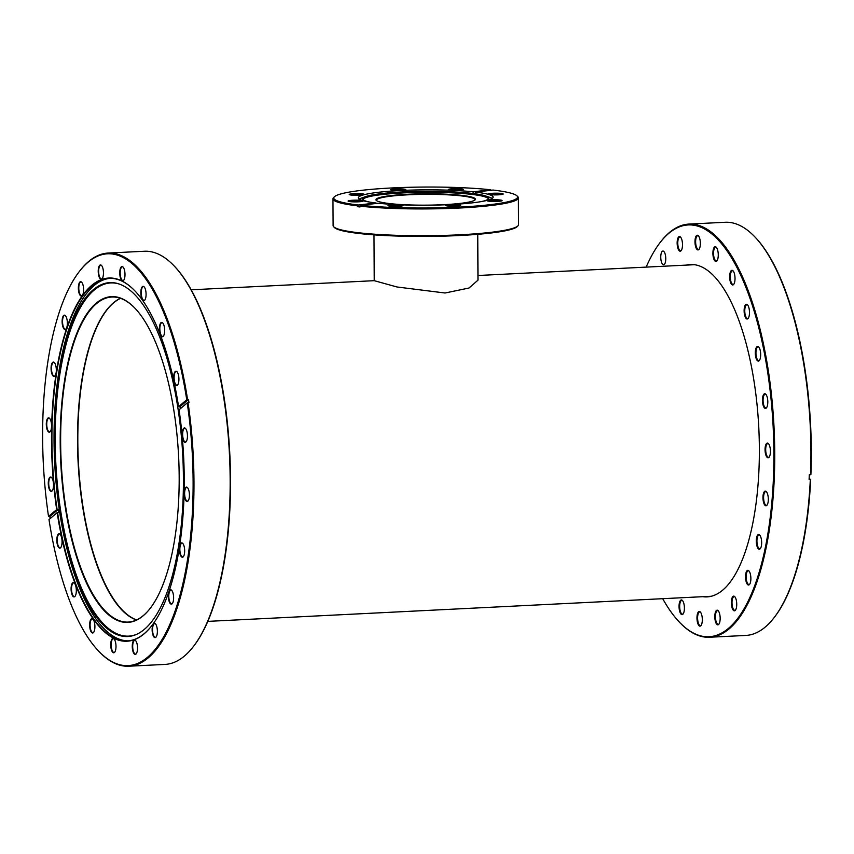 <?xml version="1.0" encoding="UTF-8"?>
<svg xmlns="http://www.w3.org/2000/svg" width="854" height="854" viewBox="0 0 854 854"><rect width="100%" height="100%" fill="white"/><g stroke="black" fill="none" stroke-linecap="round" stroke-linejoin="round"><path stroke-width="1.28" d="M120.574 298.345A162.73 58.894 -92.9 0 0 77.821 441.721A162.73 58.894 -92.9 0 0 136.619 619.908M373.999 234.861L374.244 280.678L396.982 286.976L445.083 293.007L469.049 288.011L477.984 280.133L477.749 234.316M379.368 201.79A49.745 5.679 179.7 0 1 376.272 200.391A49.745 5.679 179.7 0 1 413.646 194.029A49.745 5.679 179.7 0 1 472.016 197.167A49.745 5.679 179.7 0 1 475.112 199.868A49.745 5.679 179.7 0 1 432.113 205.077A49.745 5.679 179.7 0 1 379.368 201.79M474.824 200.114A49.254 5.626 -0.3 0 0 474.952 199.708A49.254 5.626 -0.3 0 0 471.557 197.68A49.254 5.626 -0.3 0 0 416.538 194.488A49.254 5.626 -0.3 0 0 376.433 200.22A49.254 5.626 -0.3 0 0 376.571 200.626M388.559 205.899A7.515 0.854 179.7 0 1 388.09 205.697A7.515 0.854 179.7 0 1 393.737 204.736A7.515 0.854 179.7 0 1 402.554 205.206A7.515 0.854 179.7 0 1 403.024 205.611A7.515 0.854 179.7 0 1 396.534 206.401A7.515 0.854 179.7 0 1 388.559 205.899M402.117 205.942A6.864 0.779 -0.3 0 0 401.946 205.889A6.864 0.779 -0.3 0 0 395.306 205.419A6.864 0.779 -0.3 0 0 388.997 206.006M348.635 201.373A7.515 0.854 179.7 0 1 348.165 201.16A7.515 0.854 179.7 0 1 353.812 200.199A7.515 0.854 179.7 0 1 362.63 200.679A7.515 0.854 179.7 0 1 363.099 201.085A7.515 0.854 179.7 0 1 356.598 201.875A7.515 0.854 179.7 0 1 348.635 201.373M362.192 201.405A6.864 0.779 -0.3 0 0 362.021 201.352A6.864 0.779 -0.3 0 0 355.381 200.893A6.864 0.779 -0.3 0 0 349.072 201.48M349.745 194.797A7.515 0.854 179.7 0 1 349.275 194.584A7.515 0.854 179.7 0 1 354.922 193.623A7.515 0.854 179.7 0 1 363.74 194.104A7.515 0.854 179.7 0 1 364.21 194.509A7.515 0.854 179.7 0 1 357.709 195.299A7.515 0.854 179.7 0 1 349.745 194.797M363.302 194.84A6.864 0.779 -0.3 0 0 363.131 194.776A6.864 0.779 -0.3 0 0 356.481 194.317A6.864 0.779 -0.3 0 0 350.183 194.904M391.239 190.026A7.515 0.854 179.7 0 1 390.769 189.823A7.515 0.854 179.7 0 1 396.416 188.862A7.515 0.854 179.7 0 1 405.234 189.332A7.515 0.854 179.7 0 1 405.703 189.737A7.515 0.854 179.7 0 1 399.202 190.527A7.515 0.854 179.7 0 1 391.239 190.026M404.796 190.068A6.864 0.779 -0.3 0 0 404.625 190.015A6.864 0.779 -0.3 0 0 397.975 189.545A6.864 0.779 -0.3 0 0 391.676 190.132M448.809 189.855A7.515 0.854 179.7 0 1 448.339 189.641A7.515 0.854 179.7 0 1 453.986 188.691A7.515 0.854 179.7 0 1 462.804 189.161A7.515 0.854 179.7 0 1 463.274 189.567A7.515 0.854 179.7 0 1 456.773 190.357A7.515 0.854 179.7 0 1 448.809 189.855M462.366 189.898A6.864 0.779 -0.3 0 0 462.195 189.844A6.864 0.779 -0.3 0 0 455.556 189.374A6.864 0.779 -0.3 0 0 449.247 189.962M488.734 194.392A7.515 0.854 179.7 0 1 488.264 194.178A7.515 0.854 179.7 0 1 493.911 193.217A7.515 0.854 179.7 0 1 502.728 193.687A7.515 0.854 179.7 0 1 503.198 194.093A7.515 0.854 179.7 0 1 496.708 194.883A7.515 0.854 179.7 0 1 488.734 194.392M502.291 194.424A6.864 0.779 -0.3 0 0 502.12 194.37A6.864 0.779 -0.3 0 0 495.48 193.901A6.864 0.779 -0.3 0 0 489.182 194.488M487.623 200.957A7.515 0.854 179.7 0 1 487.164 200.754A7.515 0.854 179.7 0 1 492.801 199.793A7.515 0.854 179.7 0 1 501.618 200.263A7.515 0.854 179.7 0 1 502.088 200.669A7.515 0.854 179.7 0 1 495.598 201.459A7.515 0.854 179.7 0 1 487.623 200.957M501.181 201A6.864 0.779 -0.3 0 0 501.02 200.946A6.864 0.779 -0.3 0 0 494.37 200.476A6.864 0.779 -0.3 0 0 488.072 201.064M446.13 205.729A7.515 0.854 179.7 0 1 445.671 205.526A7.515 0.854 179.7 0 1 451.307 204.565A7.515 0.854 179.7 0 1 460.125 205.035A7.515 0.854 179.7 0 1 460.594 205.44A7.515 0.854 179.7 0 1 454.104 206.23A7.515 0.854 179.7 0 1 446.13 205.729M459.687 205.771A6.864 0.779 -0.3 0 0 459.527 205.718A6.864 0.779 -0.3 0 0 452.876 205.248A6.864 0.779 -0.3 0 0 446.578 205.835M517.94 225.862L517.129 226.662A91.901 10.483 179.7 0 1 437.696 236.27A91.901 10.483 179.7 0 1 340.266 230.206A91.901 10.483 179.7 0 1 334.544 227.623L333.733 226.822A92.723 10.579 -0.3 0 0 339.497 229.427A92.723 10.579 -0.3 0 0 437.792 235.555A92.723 10.579 -0.3 0 0 517.94 225.862A92.723 10.579 -0.3 0 0 518.549 224.634L518.399 197.861A92.723 10.579 179.7 0 1 461.128 207.938A92.723 10.579 179.7 0 1 360.014 206.156L360.025 206.967A92.723 10.579 179.7 0 1 357.762 206.711L360.025 206.444M369.782 202.12A63.068 7.195 179.7 0 1 366.974 201.437A63.068 7.195 179.7 0 1 362.683 199.131A63.068 7.195 179.7 0 1 365.832 196.548A63.068 7.195 179.7 0 1 424.011 191.317A63.068 7.195 179.7 0 1 484.41 195.577A63.068 7.195 179.7 0 1 485.52 195.918A63.068 7.195 179.7 0 1 488.701 198.48A63.068 7.195 179.7 0 1 481.635 201.533M363.003 199.622A62.705 7.152 179.7 0 1 414.841 192.492A62.705 7.152 179.7 0 1 484.079 196.569A62.705 7.152 179.7 0 1 488.381 198.961M377.222 203.359A63.068 7.195 179.7 0 1 375.973 203.188M485.52 195.918L489.673 197.327A67.434 7.697 179.7 0 1 492.192 198.459M511.247 193.26A91.901 10.483 -0.3 0 0 493.025 190.047L475.39 192.075A67.434 7.697 179.7 0 1 488.467 194.402A67.434 7.697 179.7 0 1 493.121 197.178A67.434 7.697 179.7 0 1 451.659 204.501A67.434 7.697 179.7 0 1 378.237 203.241L360.601 205.27A91.901 10.483 -0.3 0 0 465.643 206.764A91.901 10.483 -0.3 0 0 516.969 195.854A91.901 10.483 -0.3 0 0 511.247 193.26M475.39 192.075L475.4 193.698A67.434 7.697 -0.3 0 0 473.137 193.442L473.127 191.819A67.434 7.697 179.7 0 0 399.704 190.57A67.434 7.697 179.7 0 0 358.242 197.882A67.434 7.697 179.7 0 0 362.897 200.658A67.434 7.697 179.7 0 0 375.973 202.985L358.338 205.013A91.901 10.483 -0.3 0 1 334.384 196.804L333.572 197.605A92.723 10.579 179.7 0 0 332.964 198.833L333.113 225.605A92.723 10.579 -0.3 0 0 333.733 226.822M359.192 199.153A67.434 7.697 179.7 0 1 361.69 197.989L365.832 196.548M357.762 206.711L357.751 205.899A92.723 10.579 179.7 0 1 339.358 202.654A92.723 10.579 179.7 0 1 332.964 198.833M516.969 195.854L517.78 196.644A92.723 10.579 179.7 0 1 518.399 197.861M491.36 190.538L490.762 189.791L473.127 191.819M490.762 189.791A91.901 10.483 -0.3 0 0 395.498 187.784A91.901 10.483 -0.3 0 0 334.384 196.804M357.751 205.899L358.338 205.013M360.014 206.156L360.601 205.27M475.4 193.185L473.137 193.442M702.714 596.69A166.402 60.218 -92.9 0 0 706.952 596.893A166.402 60.218 -92.9 0 0 759.366 448.062A166.402 60.218 -92.9 0 0 690.363 264.494A166.402 60.218 -92.9 0 0 686.178 265.114M662.715 598.686A206.188 74.618 -92.9 0 0 679.197 621.915A206.188 74.618 -92.9 0 0 773.884 452.214A206.188 74.618 -92.9 0 0 660.259 242.355A206.188 74.618 -92.9 0 0 646.179 267.11M660.259 242.355L660.75 241.725A206.839 74.853 87.1 0 1 688.964 224.079A206.839 74.853 87.1 0 1 774.727 452.246A206.839 74.853 87.1 0 1 709.567 637.244A206.839 74.853 87.1 0 1 679.741 622.491L679.197 621.915M755 237.028L755.544 237.604A206.188 74.618 87.1 0 1 811.3 450.346A206.188 74.618 87.1 0 1 810.894 474.514L810.521 474.696A206.839 74.853 -92.9 0 0 810.926 450.442A206.839 74.853 -92.9 0 0 755 237.028A206.839 74.853 -92.9 0 0 725.163 222.275L688.964 224.079M768.322 499.238A7.355 2.658 87.1 0 1 767.009 505.184A7.355 2.658 87.1 0 1 762.964 497.701A7.355 2.658 87.1 0 1 766.337 491.648A7.355 2.658 87.1 0 1 768.322 499.238M766.54 491.893A6.864 2.487 -92.9 0 0 765.75 491.594A6.864 2.487 -92.9 0 0 763.593 497.733A6.864 2.487 -92.9 0 0 766.444 505.301A6.864 2.487 -92.9 0 0 767.191 504.927M770.425 451.222A7.355 2.658 87.1 0 1 769.112 457.168A7.355 2.658 87.1 0 1 765.056 449.684A7.355 2.658 87.1 0 1 768.429 443.632A7.355 2.658 87.1 0 1 770.425 451.222M768.643 443.877A6.864 2.487 -92.9 0 0 767.853 443.578A6.864 2.487 -92.9 0 0 765.696 449.716A6.864 2.487 -92.9 0 0 768.536 457.285A6.864 2.487 -92.9 0 0 769.294 456.911M760.679 354.517A7.355 2.658 87.1 0 1 759.366 360.463A7.355 2.658 87.1 0 1 755.31 352.98A7.355 2.658 87.1 0 1 758.683 346.927A7.355 2.658 87.1 0 1 760.679 354.517M758.896 347.172A6.864 2.487 -92.9 0 0 758.106 346.873A6.864 2.487 -92.9 0 0 755.939 353.012A6.864 2.487 -92.9 0 0 758.79 360.58A6.864 2.487 -92.9 0 0 759.537 360.207M767.81 401.86A7.355 2.658 87.1 0 1 766.497 407.806A7.355 2.658 87.1 0 1 762.451 400.323A7.355 2.658 87.1 0 1 765.824 394.27A7.355 2.658 87.1 0 1 767.81 401.86M766.027 394.516A6.864 2.487 -92.9 0 0 765.248 394.217A6.864 2.487 -92.9 0 0 763.081 400.355A6.864 2.487 -92.9 0 0 765.931 407.924A6.864 2.487 -92.9 0 0 766.678 407.55M749.492 312.415A7.355 2.658 87.1 0 1 748.179 318.361A7.355 2.658 87.1 0 1 744.122 310.877A7.355 2.658 87.1 0 1 747.506 304.825A7.355 2.658 87.1 0 1 749.492 312.415M747.709 305.07A6.864 2.487 -92.9 0 0 746.919 304.771A6.864 2.487 -92.9 0 0 744.763 310.909A6.864 2.487 -92.9 0 0 747.602 318.478A6.864 2.487 -92.9 0 0 748.36 318.104M735.027 278.425A7.355 2.658 87.1 0 1 733.714 284.371A7.355 2.658 87.1 0 1 729.668 276.888A7.355 2.658 87.1 0 1 733.042 270.835A7.355 2.658 87.1 0 1 735.027 278.425M733.244 271.081A6.864 2.487 -92.9 0 0 732.454 270.782A6.864 2.487 -92.9 0 0 730.298 276.92A6.864 2.487 -92.9 0 0 733.148 284.489A6.864 2.487 -92.9 0 0 733.896 284.115M718.267 254.866A7.355 2.658 87.1 0 1 716.954 260.812A7.355 2.658 87.1 0 1 712.898 253.328A7.355 2.658 87.1 0 1 716.282 247.276A7.355 2.658 87.1 0 1 718.267 254.866M716.485 247.521A6.864 2.487 -92.9 0 0 715.695 247.222A6.864 2.487 -92.9 0 0 713.538 253.36A6.864 2.487 -92.9 0 0 716.389 260.929A6.864 2.487 -92.9 0 0 717.136 260.555M700.355 243.347A7.355 2.658 87.1 0 1 699.042 249.293A7.355 2.658 87.1 0 1 694.985 241.81A7.355 2.658 87.1 0 1 698.369 235.757A7.355 2.658 87.1 0 1 700.355 243.347M698.572 236.003A6.864 2.487 -92.9 0 0 697.782 235.693A6.864 2.487 -92.9 0 0 695.626 241.831A6.864 2.487 -92.9 0 0 698.465 249.411A6.864 2.487 -92.9 0 0 699.223 249.026M682.506 244.639A7.355 2.658 87.1 0 1 681.193 250.585A7.355 2.658 87.1 0 1 677.147 243.102A7.355 2.658 87.1 0 1 680.521 237.049A7.355 2.658 87.1 0 1 682.506 244.639M680.723 237.295A6.864 2.487 -92.9 0 0 679.944 236.996A6.864 2.487 -92.9 0 0 677.777 243.134A6.864 2.487 -92.9 0 0 680.627 250.702A6.864 2.487 -92.9 0 0 681.375 250.329M684.406 608.059A7.355 2.658 87.1 0 1 683.093 614.005A7.355 2.658 87.1 0 1 679.047 606.521A7.355 2.658 87.1 0 1 682.421 600.469A7.355 2.658 87.1 0 1 684.406 608.059M682.624 600.714A6.864 2.487 -92.9 0 0 681.844 600.415A6.864 2.487 -92.9 0 0 679.677 606.553A6.864 2.487 -92.9 0 0 682.527 614.122A6.864 2.487 -92.9 0 0 683.275 613.748M702.319 619.577A7.355 2.658 87.1 0 1 701.006 625.534A7.355 2.658 87.1 0 1 696.96 618.05A7.355 2.658 87.1 0 1 700.333 611.998A7.355 2.658 87.1 0 1 702.319 619.577M700.547 612.233A6.864 2.487 -92.9 0 0 699.757 611.934A6.864 2.487 -92.9 0 0 697.59 618.072A6.864 2.487 -92.9 0 0 700.44 625.64A6.864 2.487 -92.9 0 0 701.187 625.267M720.168 618.285A7.355 2.658 87.1 0 1 718.854 624.231A7.355 2.658 87.1 0 1 714.809 616.748A7.355 2.658 87.1 0 1 718.182 610.695A7.355 2.658 87.1 0 1 720.168 618.285M718.385 610.941A6.864 2.487 -92.9 0 0 717.606 610.642A6.864 2.487 -92.9 0 0 715.438 616.78A6.864 2.487 -92.9 0 0 718.289 624.349A6.864 2.487 -92.9 0 0 719.036 623.975M736.735 604.258A7.355 2.658 87.1 0 1 735.422 610.204A7.355 2.658 87.1 0 1 731.366 602.721A7.355 2.658 87.1 0 1 734.75 596.668A7.355 2.658 87.1 0 1 736.735 604.258M734.952 596.914A6.864 2.487 -92.9 0 0 734.162 596.615A6.864 2.487 -92.9 0 0 732.006 602.753A6.864 2.487 -92.9 0 0 734.846 610.322A6.864 2.487 -92.9 0 0 735.604 609.948M750.879 578.457A7.355 2.658 87.1 0 1 749.566 584.403A7.355 2.658 87.1 0 1 745.521 576.92A7.355 2.658 87.1 0 1 748.894 570.867A7.355 2.658 87.1 0 1 750.879 578.457M749.107 571.112A6.864 2.487 -92.9 0 0 748.317 570.814A6.864 2.487 -92.9 0 0 746.15 576.952A6.864 2.487 -92.9 0 0 749.001 584.52A6.864 2.487 -92.9 0 0 749.748 584.147M761.661 542.632A7.355 2.658 87.1 0 1 760.348 548.588A7.355 2.658 87.1 0 1 756.292 541.105A7.355 2.658 87.1 0 1 759.676 535.052A7.355 2.658 87.1 0 1 761.661 542.632M759.879 535.287A6.864 2.487 -92.9 0 0 759.089 534.988A6.864 2.487 -92.9 0 0 756.932 541.126A6.864 2.487 -92.9 0 0 759.772 548.695A6.864 2.487 -92.9 0 0 760.53 548.321M660.761 257.182A6.864 2.487 -92.9 0 0 663.601 264.751A6.864 2.487 -92.9 0 0 665.768 258.613A6.864 2.487 -92.9 0 0 662.917 251.044A6.864 2.487 -92.9 0 0 660.761 257.182M810.692 479.275A206.188 74.618 87.1 0 1 774.471 617.164L773.991 617.794A206.839 74.853 -92.9 0 0 810.318 479.457L809.154 478.293M709.567 637.244L745.777 635.44A206.839 74.853 -92.9 0 0 773.991 617.794M810.318 479.457L809.101 479.521A206.839 74.853 87.1 0 0 809.304 474.76L810.521 474.696M128.249 640.863A181.518 65.694 87.1 0 1 54.101 429.338A181.518 65.694 87.1 0 1 110.166 278.329M121.663 609.777A163.05 59.011 87.1 0 1 77.767 431.558A163.05 59.011 87.1 0 1 106.707 309.917M136.469 619.983A162.73 58.894 87.1 0 1 121.524 609.639A162.73 58.894 87.1 0 1 77.586 431.633A162.73 58.894 87.1 0 1 106.579 310.077A162.73 58.894 87.1 0 1 120.425 298.292M150.187 608.358A162.73 58.894 87.1 0 1 128.111 622.086A162.73 58.894 87.1 0 1 60.698 432.476A162.73 58.894 87.1 0 1 111.895 297.032A162.73 58.894 87.1 0 1 135.22 308.497M179.116 486.716A163.05 59.011 87.1 0 1 150.058 608.507A163.05 59.011 87.1 0 1 89.019 588.171A163.05 59.011 87.1 0 1 60.271 432.434A163.05 59.011 87.1 0 1 135.092 308.347A163.05 59.011 87.1 0 1 179.116 486.716M183.354 489.107A177.184 64.125 87.1 0 1 136.565 634.362A177.184 64.125 87.1 0 1 54.208 430.128A177.184 64.125 87.1 0 1 119.09 283.976A177.184 64.125 87.1 0 1 183.354 489.107M137.014 634.159A176.831 63.997 87.1 0 1 55.254 430.138A176.831 63.997 87.1 0 1 119.549 284.136M49.874 477.311A7.184 2.605 -92.9 0 0 48.497 486.225A7.184 2.605 -92.9 0 0 51.945 491.082A7.184 2.605 -92.9 0 0 52.254 490.762A7.184 2.605 -92.9 0 0 53.514 484.069A7.184 2.605 -92.9 0 0 51.592 477.525A7.184 2.605 -92.9 0 0 49.874 477.311M51.731 477.685A6.864 2.487 -92.9 0 0 50.877 477.322A6.864 2.487 -92.9 0 0 50.226 477.61A6.864 2.487 -92.9 0 0 48.806 485.221A6.864 2.487 -92.9 0 0 51.56 491.029A6.864 2.487 -92.9 0 0 52.201 490.751A6.864 2.487 -92.9 0 0 52.372 490.591M47.888 418.15A7.184 2.605 -92.9 0 0 46.522 427.075A7.184 2.605 -92.9 0 0 49.959 431.921A7.184 2.605 -92.9 0 0 50.269 431.601A7.184 2.605 -92.9 0 0 51.528 424.908A7.184 2.605 -92.9 0 0 49.607 418.364A7.184 2.605 -92.9 0 0 47.888 418.15M49.745 418.524A6.864 2.487 -92.9 0 0 48.891 418.172A6.864 2.487 -92.9 0 0 48.24 418.449A6.864 2.487 -92.9 0 0 46.821 426.061A6.864 2.487 -92.9 0 0 49.575 431.878A6.864 2.487 -92.9 0 0 50.215 431.59A6.864 2.487 -92.9 0 0 50.386 431.43M52.66 362.384A7.184 2.605 -92.9 0 0 51.283 371.298A7.184 2.605 -92.9 0 0 54.731 376.155A7.184 2.605 -92.9 0 0 55.03 375.835A7.184 2.605 -92.9 0 0 56.289 369.141A7.184 2.605 -92.9 0 0 54.368 362.598A7.184 2.605 -92.9 0 0 52.66 362.384M54.507 362.758A6.864 2.487 -92.9 0 0 53.653 362.395A6.864 2.487 -92.9 0 0 53.012 362.672A6.864 2.487 -92.9 0 0 51.582 370.294A6.864 2.487 -92.9 0 0 54.336 376.102A6.864 2.487 -92.9 0 0 54.987 375.824A6.864 2.487 -92.9 0 0 55.147 375.664M63.708 315.457A7.184 2.605 -92.9 0 0 62.331 324.381A7.184 2.605 -92.9 0 0 65.779 329.238A7.184 2.605 -92.9 0 0 66.078 328.907A7.184 2.605 -92.9 0 0 67.338 322.214A7.184 2.605 -92.9 0 0 65.416 315.681A7.184 2.605 -92.9 0 0 63.708 315.457M65.555 315.831A6.864 2.487 -92.9 0 0 64.701 315.478A6.864 2.487 -92.9 0 0 64.05 315.756A6.864 2.487 -92.9 0 0 62.63 323.378A6.864 2.487 -92.9 0 0 65.384 329.185A6.864 2.487 -92.9 0 0 66.036 328.907A6.864 2.487 -92.9 0 0 66.196 328.747M79.956 281.98A7.184 2.605 -92.9 0 0 78.579 290.904A7.184 2.605 -92.9 0 0 82.027 295.751A7.184 2.605 -92.9 0 0 82.326 295.431A7.184 2.605 -92.9 0 0 83.585 288.737A7.184 2.605 -92.9 0 0 81.664 282.204A7.184 2.605 -92.9 0 0 79.956 281.98M81.803 282.354A6.864 2.487 -92.9 0 0 80.949 282.001A6.864 2.487 -92.9 0 0 80.297 282.279A6.864 2.487 -92.9 0 0 78.878 289.89A6.864 2.487 -92.9 0 0 81.632 295.708A6.864 2.487 -92.9 0 0 82.283 295.431A6.864 2.487 -92.9 0 0 82.443 295.26M99.811 265.22A7.184 2.605 -92.9 0 0 98.434 274.145A7.184 2.605 -92.9 0 0 101.882 278.991A7.184 2.605 -92.9 0 0 102.181 278.671A7.184 2.605 -92.9 0 0 103.441 271.978A7.184 2.605 -92.9 0 0 101.519 265.445A7.184 2.605 -92.9 0 0 99.811 265.22M101.658 265.594A6.864 2.487 -92.9 0 0 100.804 265.242A6.864 2.487 -92.9 0 0 100.164 265.519A6.864 2.487 -92.9 0 0 98.733 273.131A6.864 2.487 -92.9 0 0 101.487 278.948A6.864 2.487 -92.9 0 0 102.138 278.66A6.864 2.487 -92.9 0 0 102.309 278.5M121.332 266.822A7.184 2.605 -92.9 0 0 119.966 275.735A7.184 2.605 -92.9 0 0 123.403 280.592A7.184 2.605 -92.9 0 0 123.713 280.272A7.184 2.605 -92.9 0 0 124.972 273.579A7.184 2.605 -92.9 0 0 123.051 267.035A7.184 2.605 -92.9 0 0 121.332 266.822M123.189 267.195A6.864 2.487 -92.9 0 0 122.335 266.832A6.864 2.487 -92.9 0 0 121.684 267.121A6.864 2.487 -92.9 0 0 120.265 274.732A6.864 2.487 -92.9 0 0 123.019 280.539A6.864 2.487 -92.9 0 0 123.659 280.261A6.864 2.487 -92.9 0 0 123.83 280.101M142.415 286.624A7.184 2.605 -92.9 0 0 141.049 295.537A7.184 2.605 -92.9 0 0 144.486 300.394A7.184 2.605 -92.9 0 0 144.796 300.074A7.184 2.605 -92.9 0 0 146.055 293.381A7.184 2.605 -92.9 0 0 144.134 286.837A7.184 2.605 -92.9 0 0 142.415 286.624M144.273 286.997A6.864 2.487 -92.9 0 0 143.419 286.634A6.864 2.487 -92.9 0 0 142.767 286.923A6.864 2.487 -92.9 0 0 141.348 294.534A6.864 2.487 -92.9 0 0 144.102 300.341A6.864 2.487 -92.9 0 0 144.753 300.064A6.864 2.487 -92.9 0 0 144.913 299.903M161 322.684A7.184 2.605 -92.9 0 0 159.623 331.608A7.184 2.605 -92.9 0 0 163.071 336.465A7.184 2.605 -92.9 0 0 163.37 336.145A7.184 2.605 -92.9 0 0 164.63 329.441A7.184 2.605 -92.9 0 0 162.708 322.908A7.184 2.605 -92.9 0 0 161 322.684M162.847 323.058A6.864 2.487 -92.9 0 0 161.993 322.705A6.864 2.487 -92.9 0 0 161.353 322.983A6.864 2.487 -92.9 0 0 159.922 330.605A6.864 2.487 -92.9 0 0 162.676 336.412A6.864 2.487 -92.9 0 0 163.327 336.134A6.864 2.487 -92.9 0 0 163.498 335.974M175.251 371.49A7.184 2.605 -92.9 0 0 173.885 380.404A7.184 2.605 -92.9 0 0 177.322 385.261A7.184 2.605 -92.9 0 0 177.632 384.94A7.184 2.605 -92.9 0 0 178.892 378.247A7.184 2.605 -92.9 0 0 176.97 371.703A7.184 2.605 -92.9 0 0 175.251 371.49M177.109 371.864A6.864 2.487 -92.9 0 0 176.255 371.501A6.864 2.487 -92.9 0 0 175.604 371.789A6.864 2.487 -92.9 0 0 174.184 379.4A6.864 2.487 -92.9 0 0 176.938 385.207A6.864 2.487 -92.9 0 0 177.589 384.93A6.864 2.487 -92.9 0 0 177.749 384.77M183.791 428.249A7.184 2.605 -92.9 0 0 182.425 437.163A7.184 2.605 -92.9 0 0 185.862 442.02A7.184 2.605 -92.9 0 0 186.172 441.699A7.184 2.605 -92.9 0 0 187.432 435.006A7.184 2.605 -92.9 0 0 185.51 428.462A7.184 2.605 -92.9 0 0 183.791 428.249M185.649 428.623A6.864 2.487 -92.9 0 0 184.795 428.26A6.864 2.487 -92.9 0 0 184.144 428.548A6.864 2.487 -92.9 0 0 182.724 436.159A6.864 2.487 -92.9 0 0 185.478 441.966A6.864 2.487 -92.9 0 0 186.119 441.689A6.864 2.487 -92.9 0 0 186.289 441.529M185.777 487.399A7.184 2.605 -92.9 0 0 184.4 496.323A7.184 2.605 -92.9 0 0 187.848 501.181A7.184 2.605 -92.9 0 0 188.147 500.86A7.184 2.605 -92.9 0 0 189.407 494.156A7.184 2.605 -92.9 0 0 187.496 487.623A7.184 2.605 -92.9 0 0 185.777 487.399M187.624 487.783A6.864 2.487 -92.9 0 0 186.78 487.42A6.864 2.487 -92.9 0 0 186.129 487.698A6.864 2.487 -92.9 0 0 184.71 495.32A6.864 2.487 -92.9 0 0 187.464 501.127A6.864 2.487 -92.9 0 0 188.104 500.85A6.864 2.487 -92.9 0 0 188.275 500.69M181.016 543.176A7.184 2.605 -92.9 0 0 179.639 552.09A7.184 2.605 -92.9 0 0 183.087 556.947A7.184 2.605 -92.9 0 0 183.386 556.627A7.184 2.605 -92.9 0 0 184.645 549.933A7.184 2.605 -92.9 0 0 182.724 543.39A7.184 2.605 -92.9 0 0 181.016 543.176M182.863 543.55A6.864 2.487 -92.9 0 0 182.009 543.187A6.864 2.487 -92.9 0 0 181.368 543.475A6.864 2.487 -92.9 0 0 179.938 551.086A6.864 2.487 -92.9 0 0 182.692 556.893A6.864 2.487 -92.9 0 0 183.343 556.616A6.864 2.487 -92.9 0 0 183.503 556.456M169.967 590.093A7.184 2.605 -92.9 0 0 168.59 599.017A7.184 2.605 -92.9 0 0 172.038 603.863A7.184 2.605 -92.9 0 0 172.337 603.543A7.184 2.605 -92.9 0 0 173.597 596.85A7.184 2.605 -92.9 0 0 171.675 590.317A7.184 2.605 -92.9 0 0 169.967 590.093M171.814 590.466A6.864 2.487 -92.9 0 0 170.96 590.114A6.864 2.487 -92.9 0 0 170.32 590.392A6.864 2.487 -92.9 0 0 168.889 598.003A6.864 2.487 -92.9 0 0 171.643 603.821A6.864 2.487 -92.9 0 0 172.294 603.543A6.864 2.487 -92.9 0 0 172.465 603.383M153.72 623.569A7.184 2.605 -92.9 0 0 152.343 632.494A7.184 2.605 -92.9 0 0 155.791 637.351A7.184 2.605 -92.9 0 0 156.09 637.031A7.184 2.605 -92.9 0 0 157.349 630.327A7.184 2.605 -92.9 0 0 155.428 623.794A7.184 2.605 -92.9 0 0 153.72 623.569M155.567 623.954A6.864 2.487 -92.9 0 0 154.713 623.591A6.864 2.487 -92.9 0 0 154.072 623.868A6.864 2.487 -92.9 0 0 152.642 631.49A6.864 2.487 -92.9 0 0 155.396 637.297A6.864 2.487 -92.9 0 0 156.047 637.02A6.864 2.487 -92.9 0 0 156.218 636.86M133.854 640.329A7.184 2.605 -92.9 0 0 132.487 649.254A7.184 2.605 -92.9 0 0 135.935 654.111A7.184 2.605 -92.9 0 0 136.234 653.79A7.184 2.605 -92.9 0 0 137.494 647.086A7.184 2.605 -92.9 0 0 135.572 640.553A7.184 2.605 -92.9 0 0 133.854 640.329M135.711 640.713A6.864 2.487 -92.9 0 0 134.857 640.351A6.864 2.487 -92.9 0 0 134.206 640.628A6.864 2.487 -92.9 0 0 132.786 648.25A6.864 2.487 -92.9 0 0 135.54 654.057A6.864 2.487 -92.9 0 0 136.192 653.78A6.864 2.487 -92.9 0 0 136.352 653.62M112.333 638.739A7.184 2.605 -92.9 0 0 110.956 647.652A7.184 2.605 -92.9 0 0 114.404 652.509A7.184 2.605 -92.9 0 0 114.714 652.189A7.184 2.605 -92.9 0 0 115.973 645.496A7.184 2.605 -92.9 0 0 114.052 638.952A7.184 2.605 -92.9 0 0 112.333 638.739M114.19 639.112A6.864 2.487 -92.9 0 0 113.336 638.749A6.864 2.487 -92.9 0 0 112.685 639.038A6.864 2.487 -92.9 0 0 111.266 646.649A6.864 2.487 -92.9 0 0 114.02 652.456A6.864 2.487 -92.9 0 0 114.66 652.178A6.864 2.487 -92.9 0 0 114.831 652.018M91.25 618.936A7.184 2.605 -92.9 0 0 89.873 627.85A7.184 2.605 -92.9 0 0 93.321 632.707A7.184 2.605 -92.9 0 0 93.62 632.387A7.184 2.605 -92.9 0 0 94.879 625.694A7.184 2.605 -92.9 0 0 92.969 619.15A7.184 2.605 -92.9 0 0 91.25 618.936M93.097 619.31A6.864 2.487 -92.9 0 0 92.243 618.947A6.864 2.487 -92.9 0 0 91.602 619.235A6.864 2.487 -92.9 0 0 90.182 626.847A6.864 2.487 -92.9 0 0 92.937 632.654A6.864 2.487 -92.9 0 0 93.577 632.376A6.864 2.487 -92.9 0 0 93.748 632.216M72.665 582.866A7.184 2.605 -92.9 0 0 71.298 591.79A7.184 2.605 -92.9 0 0 74.746 596.636A7.184 2.605 -92.9 0 0 75.045 596.316A7.184 2.605 -92.9 0 0 76.305 589.623A7.184 2.605 -92.9 0 0 74.383 583.09A7.184 2.605 -92.9 0 0 72.665 582.866M74.522 583.239A6.864 2.487 -92.9 0 0 73.668 582.887A6.864 2.487 -92.9 0 0 73.017 583.165A6.864 2.487 -92.9 0 0 71.597 590.776A6.864 2.487 -92.9 0 0 74.351 596.594A6.864 2.487 -92.9 0 0 75.003 596.316A6.864 2.487 -92.9 0 0 75.163 596.156M58.414 534.07A7.184 2.605 -92.9 0 0 57.037 542.984A7.184 2.605 -92.9 0 0 60.485 547.841A7.184 2.605 -92.9 0 0 60.783 547.521A7.184 2.605 -92.9 0 0 62.043 540.828A7.184 2.605 -92.9 0 0 60.132 534.284A7.184 2.605 -92.9 0 0 58.414 534.07M60.26 534.444A6.864 2.487 -92.9 0 0 59.406 534.081A6.864 2.487 -92.9 0 0 58.766 534.358A6.864 2.487 -92.9 0 0 57.346 541.98A6.864 2.487 -92.9 0 0 60.09 547.788A6.864 2.487 -92.9 0 0 60.741 547.51A6.864 2.487 -92.9 0 0 60.912 547.35M79.475 271.326L79.956 270.697A206.839 74.853 87.1 0 1 88.667 261.473A206.839 74.853 87.1 0 1 108.17 253.051A206.839 74.853 87.1 0 1 187.57 399.555L186.748 399.768A206.188 74.618 -92.9 0 0 88.154 262.135A206.188 74.618 -92.9 0 0 79.475 271.326A206.188 74.618 -92.9 0 0 48.529 516.424L49.831 516.531A206.839 74.853 -92.9 0 0 50.13 518.591M174.205 266L174.76 266.576A206.188 74.618 87.1 0 1 229.811 454.082A206.188 74.618 87.1 0 1 193.687 646.136L193.207 646.766A206.839 74.853 -92.9 0 0 229.448 454.093A206.839 74.853 -92.9 0 0 174.205 266A206.839 74.853 -92.9 0 0 144.379 251.247L108.17 253.051M187.57 399.555L188.488 399.512A206.839 74.853 -92.9 0 1 188.958 402.64L188.04 402.682A206.839 74.853 87.1 0 1 148.286 657.793A206.839 74.853 87.1 0 1 128.783 666.216L164.982 664.412A206.839 74.853 -92.9 0 0 184.496 655.989A206.839 74.853 -92.9 0 0 193.207 646.766M135.178 291.161A181.518 65.694 -92.9 0 0 109.131 278.361A181.518 65.694 -92.9 0 0 92.018 285.748A181.518 65.694 -92.9 0 0 57.101 509.432L58.318 509.368A181.518 65.694 87.1 0 0 58.787 512.507L57.57 512.56A181.518 65.694 -92.9 0 0 127.214 640.938A181.518 65.694 -92.9 0 0 144.337 633.551A181.518 65.694 -92.9 0 0 151.852 625.608M57.154 512.667L48.998 519.563A206.188 74.618 -92.9 0 0 98.402 650.887A206.188 74.618 -92.9 0 0 174.568 612.499A206.188 74.618 -92.9 0 0 187.218 402.896L179.052 409.792A181.849 65.811 87.1 0 1 151.734 625.769A181.849 65.811 87.1 0 1 144.08 633.871A181.849 65.811 87.1 0 1 57.154 512.667L57.57 512.56M187.218 402.896L188.04 402.682M128.783 666.216A206.839 74.853 87.1 0 1 98.947 651.463L98.402 650.887M188.488 399.512L180.002 406.675L178.582 406.653A181.849 65.811 87.1 0 0 135.039 291.022A181.849 65.811 87.1 0 0 67.893 324.808A181.849 65.811 87.1 0 0 56.684 509.539L48.529 516.424M180.002 406.675A181.518 65.694 87.1 0 1 180.311 408.735M186.748 399.768L178.582 406.653M58.318 509.368L49.831 516.531M191.232 289.805L374.244 280.678M477.962 275.5L694.601 264.697M207.768 621.381L711.136 596.273"/></g></svg>
